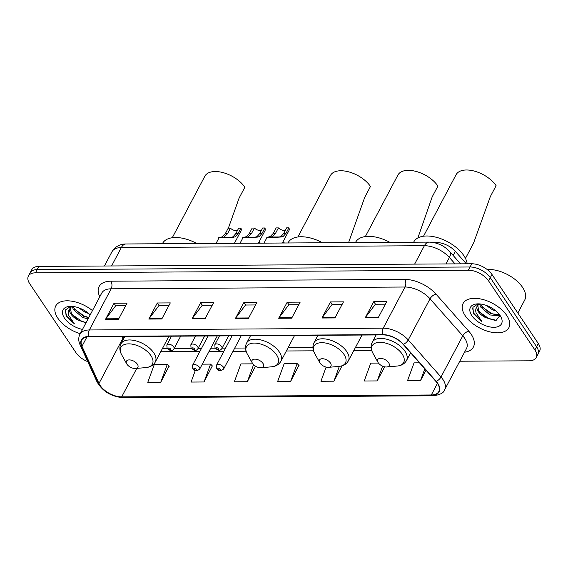 <?xml version="1.0" encoding="UTF-8"?>
<svg xmlns="http://www.w3.org/2000/svg" width="568" height="568" viewBox="0 0 568 568"><rect width="100%" height="100%" fill="white"/><g stroke="black" fill="none" stroke-linecap="round" stroke-linejoin="round"><path stroke-width="0.85" d="M433.661 242.55L436.572 242.529A16.181 8.69 27.9 0 1 455.344 251.368L466.342 263.808M459.768 361.227L529.127 360.801A16.181 8.69 -152.1 0 0 536.192 357.591L539.6 351.159A16.181 8.69 -152.1 0 0 538.286 343.505L491.987 274.479A16.181 8.69 -152.1 0 0 471.767 263.772L38.872 266.406A16.181 8.69 -152.1 0 0 31.808 269.623L30.104 272.839A16.181 8.69 -152.1 0 1 37.169 269.623A16.181 8.69 -152.1 0 0 30.104 272.839L28.4 276.055A16.181 8.69 -152.1 0 0 29.713 283.709L76.013 352.735A16.181 8.69 -152.1 0 0 87.777 361.66M536.192 357.591A16.181 8.69 -152.1 0 0 534.886 349.938L488.586 280.911L490.283 277.695A16.181 8.69 -152.1 0 0 470.063 266.988L37.169 269.623L470.063 266.988A16.181 8.69 -152.1 0 1 490.283 277.695L536.582 346.721L490.283 277.695L491.987 274.479M537.896 354.375A16.181 8.69 -152.1 0 0 536.582 346.721A16.181 8.69 -152.1 0 1 537.896 354.375M506.755 315.453A25.887 13.909 -152.1 0 0 483.233 299.592A25.887 13.909 -152.1 0 0 463.097 303.468A25.887 13.909 -152.1 0 0 465.199 315.709A25.887 13.909 -152.1 0 0 488.714 331.57A25.887 13.909 -152.1 0 0 508.857 327.693A25.887 13.909 -152.1 0 0 506.755 315.453A25.887 13.909 -152.1 0 0 483.233 299.592A25.887 13.909 -152.1 0 0 463.097 303.468A25.887 13.909 -152.1 0 0 465.199 315.709A25.887 13.909 -152.1 0 0 488.714 331.57A25.887 13.909 -152.1 0 0 508.857 327.693A25.887 13.909 -152.1 0 0 506.755 315.453M92.47 310.582A25.887 13.909 -152.1 0 0 55.742 305.953A25.887 13.909 -152.1 0 0 57.837 318.186A25.887 13.909 -152.1 0 0 80.223 333.721A25.887 13.909 -152.1 0 1 57.837 318.186A25.887 13.909 -152.1 0 1 55.742 305.953A25.887 13.909 -152.1 0 1 92.47 310.582M437.431 383.386A17.26 9.273 27.9 0 1 438.83 391.544A17.26 9.273 27.9 0 1 431.297 394.973L121.687 396.862A17.26 9.273 27.9 0 1 98.988 383.443L81.977 346.295A17.26 9.273 27.9 0 1 81.707 340.133A17.26 9.273 27.9 0 1 89.247 336.703L383.102 334.914A17.26 9.273 27.9 0 1 403.117 344.336L435.883 381.391A17.26 9.273 27.9 0 1 437.431 383.386L431.297 394.973M437.779 383.386A17.686 9.507 -152.1 0 0 436.188 381.341L403.422 344.286A17.686 9.507 -152.1 0 0 382.903 334.623L89.055 336.412A17.686 9.507 -152.1 0 0 81.607 346.246L98.612 383.393A17.686 9.507 -152.1 0 0 121.879 397.153L431.488 395.264A17.686 9.507 -152.1 0 0 437.779 383.386M160.758 382.243L167.297 364.365L154.311 364.443L147.772 382.321L160.758 382.243L169.03 366.161M195.257 370.577L191.061 382.058L204.047 381.973L212.318 365.899M290.624 381.447L297.163 363.577L284.178 363.655L277.638 381.526L290.624 381.447L298.903 365.373M488.586 280.911A16.181 8.69 -152.1 0 0 468.366 270.205L35.465 272.839A16.181 8.69 -152.1 0 0 28.4 276.055M148.809 319.067L157.322 302.985L170.308 302.907L161.795 318.989L148.809 319.067A4.317 2.57 89.7 0 1 149.136 318.549L162.072 318.471M105.52 319.33L114.033 303.248L127.019 303.17L118.506 319.251L105.52 319.33A4.317 2.57 89.7 0 1 105.847 318.818L118.783 318.733M278.682 318.272L287.195 302.197L300.181 302.119L291.668 318.194L278.682 318.272A4.317 2.57 89.7 0 1 279.002 317.76L291.938 317.682M321.971 318.009L330.484 301.935L343.47 301.856L334.957 317.931L321.971 318.009A4.317 2.57 89.7 0 1 322.297 317.498L335.226 317.42M365.26 317.746L373.772 301.672L386.758 301.587L378.245 317.668L365.26 317.746A4.317 2.57 89.7 0 1 365.586 317.235L378.522 317.157M192.098 318.804L200.611 302.723L213.603 302.645L205.091 318.726L192.098 318.804A4.317 2.57 89.7 0 1 192.424 318.286L205.36 318.208M235.393 318.541L243.906 302.46L256.892 302.382L248.379 318.456L235.393 318.541A4.317 2.57 89.7 0 1 235.713 318.023L248.649 317.945M326.117 367.091L320.927 381.263L333.913 381.185L342.057 365.813M378.473 363.08L370.762 363.129L364.216 381L377.202 380.922L384.671 366.821M419.468 362.831L414.051 362.86L407.505 380.737L420.498 380.659L426.014 370.23M252.845 363.847L240.889 363.918L234.35 381.788L247.336 381.71L255.557 366.183M243.906 302.46L245.617 305.016M255.522 304.959L245.525 305.023L235.713 318.023M200.611 302.723L202.329 305.286M212.233 305.222L202.236 305.286L192.424 318.286M373.772 301.672L375.491 304.228M385.395 304.171L375.391 304.228L365.586 317.235M330.484 301.935L332.202 304.491M342.106 304.434L332.102 304.491L322.297 317.498M287.195 302.197L288.913 304.753M298.818 304.696L288.814 304.753L279.002 317.76M114.033 303.248L115.751 305.811M125.656 305.747L115.652 305.811L105.847 318.818M157.322 302.985L159.04 305.548M168.944 305.485L158.941 305.548L149.136 318.549M297.163 363.577L299.052 365.529M333.913 381.185L339.337 366.367M377.202 380.922L382.612 366.154M420.498 380.659L424.807 368.866M247.336 381.71L253.576 364.663M204.047 381.973L210.586 364.102L212.475 366.055M202.307 364.152L210.586 364.102M167.297 364.365L169.186 366.317M517.838 313.025L524.704 300.06A26.966 14.491 -152.1 0 0 522.517 287.309A26.966 14.491 -152.1 0 0 487.209 269.53M499.783 315.297L499.215 315.737L489.879 314.949L480.72 307.089L479.57 303.908M499.506 314.672L490.56 313.671L481.394 305.811L480.578 304.008M478.086 303.859L472.91 307.359L473.492 313.792L481.792 321.403L476.14 312.982C475.373 310.455 475.7 308.254 477.106 306.386A12.191 6.553 -152.1 0 0 478.32 311.619A12.191 6.553 -152.1 0 0 485.81 317.739L478.689 310.916L477.759 305.172M477.106 306.386L479.193 303.887M477.368 305.783L478.462 303.859M495.992 311.001L492.584 309.844L485.981 305.3M500.089 315.496A17.587 9.45 -152.1 0 0 476.815 303.916A17.587 9.45 -152.1 0 0 471.859 315.666A17.587 9.45 -152.1 0 0 493.159 327.296A17.587 9.45 -152.1 0 0 500.77 316.603A17.587 9.45 -152.1 0 0 500.089 315.496M485.81 317.739L496.212 320.309L499.847 315.588M481.792 321.403L474.195 313.806L472.562 308.389M495.182 320.416L488.984 318.691L479.371 311.988M497.064 315.19L491.689 313.586L482.076 306.883M465.469 258.412L473.549 243.147L490.354 196.556L496.105 185.701A23.728 12.752 -152.1 0 0 474.543 171.153A23.728 12.752 -152.1 0 0 456.083 174.71L423.529 236.203M378.217 362.718A6.475 3.479 -152.1 0 0 386.78 366.978A6.475 3.479 -152.1 0 0 388.604 362.654A6.475 3.479 -152.1 0 0 380.766 358.373A6.475 3.479 -152.1 0 0 377.961 362.306A6.475 3.479 -152.1 0 0 378.217 362.718M467.187 263.8A29.664 15.939 -152.1 0 0 463.829 255.614A29.664 15.939 -152.1 0 0 436.884 237.438A29.664 15.939 -152.1 0 0 413.809 241.883L413.632 242.216M417.863 237.942L432.177 196.911L437.921 186.055A23.728 12.752 -152.1 0 0 416.358 171.508A23.728 12.752 -152.1 0 0 397.905 175.065L365.345 236.558M320.032 363.073A6.475 3.479 -152.1 0 0 328.602 367.333A6.475 3.479 -152.1 0 0 330.42 363.009A6.475 3.479 -152.1 0 0 322.581 358.727A6.475 3.479 -152.1 0 0 319.784 362.661A6.475 3.479 -152.1 0 0 320.032 363.073M389.911 242.358A29.664 15.939 -152.1 0 0 355.625 242.231L355.447 242.571M348.582 242.614L364.727 197.323L370.478 186.467A23.728 12.752 -152.1 0 0 348.915 171.919A23.728 12.752 -152.1 0 0 330.455 175.476L297.902 236.97M252.59 363.484A6.475 3.479 -152.1 0 0 261.152 367.745A6.475 3.479 -152.1 0 0 262.977 363.421A6.475 3.479 -152.1 0 0 255.138 359.139A6.475 3.479 -152.1 0 0 252.334 363.073A6.475 3.479 -152.1 0 0 252.59 363.484M322.468 242.77A29.664 15.939 -152.1 0 0 288.182 242.642L288.004 242.983M228.308 228.322L239.1 198.09L244.851 187.227A23.728 12.752 -152.1 0 0 223.288 172.686A23.728 12.752 -152.1 0 0 204.828 176.243L172.274 237.736M126.962 364.244A6.475 3.479 -152.1 0 0 135.525 368.504A6.475 3.479 -152.1 0 0 137.349 364.187A6.475 3.479 -152.1 0 0 129.511 359.906A6.475 3.479 -152.1 0 0 126.707 363.839A6.475 3.479 -152.1 0 0 126.962 364.244M196.84 243.537A29.664 15.939 -152.1 0 0 162.554 243.409L162.377 243.743M88.054 318.925L82.523 317.427L73.364 309.567L72.214 306.393M88.729 317.647L83.198 316.156L74.039 308.296L73.222 306.493M70.73 306.344L65.554 309.837L66.136 316.277L74.436 323.888L68.785 315.467C68.018 312.94 68.337 310.739 69.743 308.864A12.191 6.553 -152.1 0 0 70.965 314.104A12.191 6.553 -152.1 0 0 78.455 320.224L71.334 313.401L70.397 307.657M69.743 308.864L71.838 306.365M70.013 308.268L71.099 306.344M88.636 313.486L85.228 312.322L78.625 307.785M90.184 314.906A17.587 9.45 -152.1 0 0 69.459 306.4A17.587 9.45 -152.1 0 0 64.503 318.151A17.587 9.45 -152.1 0 0 82.509 329.397M78.455 320.224L85.988 322.83M74.436 323.888L66.839 316.291L65.206 310.873M86.109 322.61L81.629 321.176L72.015 314.473M88.807 317.505L84.334 316.071L74.72 309.368M282.743 242.323A8.087 4.345 27.9 0 1 284.611 243.005M258.76 242.465A8.087 4.345 27.9 0 1 260.627 243.147M285.406 230.225A5.396 2.897 27.9 0 1 278.398 227.903L275.48 233.42L272.313 236.579L271.035 236.998L279.335 236.948L280.975 236.522L283.737 233.37L286.655 227.853L288.892 227.839A8.087 4.345 27.9 0 1 288.956 230.587L282.374 243.012M288.892 227.839L285.974 233.356L283.134 236.508L281.565 236.934C275.317 237.559 261.536 237.644 268.813 237.012L270.212 237.168M264.006 243.125L267.081 237.332L270.148 236.586L273.251 233.434L276.169 227.917L278.398 227.903M261.422 230.367A5.396 2.897 27.9 0 1 254.414 228.052L251.496 233.562L248.33 236.721L247.059 237.14C243.175 237.516 251.17 237.474 255.351 237.09L256.992 236.671L259.754 233.512L262.679 228.002L264.908 227.988A8.087 4.345 27.9 0 1 264.972 230.736L258.39 243.161M264.908 227.988L261.99 233.498L259.157 236.657L257.581 237.076C251.34 237.708 237.552 237.793 244.829 237.154L246.228 237.317M240.023 243.274L243.097 237.474L246.164 236.735L249.267 233.576L252.185 228.066L254.414 228.052M237.438 230.516A5.396 2.897 27.9 0 1 230.43 228.194L227.512 233.711L224.353 236.87L223.075 237.289L231.368 237.239L233.008 236.813L235.777 233.661L238.695 228.144L240.924 228.13A8.087 4.345 27.9 0 1 240.988 230.878L234.406 243.31M240.924 228.13L238.006 233.647L235.173 236.799L233.597 237.225C227.356 237.857 213.568 237.935 220.845 237.303L222.251 237.459M216.046 243.416L219.113 237.623L222.187 236.884L225.283 233.725L228.201 228.208L230.43 228.194M453.172 255.472L455.344 251.368M436.231 243.175L436.572 242.529M471.767 263.772L468.366 270.205M538.286 343.505L534.886 349.938M38.872 266.406L35.465 272.839M455.039 263.871L449.402 257.496L445.994 263.928M429.138 242.117A10.785 6.433 89.7 0 0 424.381 245.717L121.332 247.563A21.57 11.587 -152.1 0 0 111.91 251.851C115.283 246.533 120.011 243.906 126.089 243.97L429.138 242.117C437.225 242.429 444.112 245.61 449.792 251.652A10.785 5.218 138.5 0 1 449.402 257.496A21.57 11.587 -152.1 0 0 424.381 245.717L414.633 264.12M126.089 243.97A10.785 6.433 89.7 0 0 121.332 247.563L111.591 265.966M98.988 383.443L122.823 338.421A17.26 9.273 -152.1 0 0 123.327 339.401M121.95 336.504L122.823 338.421A9.706 6.709 -24.6 0 0 123.533 336.49M99.791 296.766L99.521 296.176A26.966 14.491 27.9 0 1 110.874 281.188L404.721 279.399A5.396 3.216 89.7 0 1 405.005 287.017L383.215 328.176A21.57 11.587 27.9 0 1 408.236 339.955L441.002 377.01A21.57 11.587 27.9 0 1 442.941 379.509A21.57 11.587 27.9 0 1 444.687 389.705L466.484 348.546A21.57 11.587 -152.1 0 0 464.73 338.343A21.57 11.587 -152.1 0 0 462.792 335.851L430.033 298.796A21.57 11.587 -152.1 0 0 405.005 287.017L111.151 288.807A21.57 11.587 -152.1 0 0 101.736 293.088L79.939 334.254A21.57 11.587 27.9 0 1 89.361 329.965L383.215 328.176A5.396 3.216 89.7 0 0 382.903 334.623M436.188 381.341A5.396 2.606 138.5 0 0 441.002 377.01L462.792 335.851A5.396 2.606 -41.5 0 1 468.77 331.179A26.966 14.491 27.9 0 1 464.539 352.21M89.055 336.412A5.396 3.216 -90.3 0 1 89.361 329.965L111.151 288.807A5.396 3.216 89.7 0 0 110.874 281.188M81.607 346.246A5.396 3.728 155.4 0 1 80.052 344.797L97.064 381.952C102.723 391.508 111.456 396.748 123.277 397.678L432.887 395.79A5.396 3.216 -90.3 0 1 431.488 395.264M404.721 279.399A26.966 14.491 27.9 0 1 436.004 294.125A5.396 2.606 -41.5 0 0 430.033 298.796L408.236 339.955A5.396 2.606 138.5 0 1 403.422 344.286M98.612 383.393A5.396 3.728 155.4 0 1 97.064 381.952M121.879 397.153A5.396 3.216 89.7 0 0 123.277 397.678M436.004 294.125L468.77 331.179M100.053 296.269A5.396 3.728 -24.6 0 0 99.521 296.176M81.977 346.295L86.954 336.895M121.687 396.862L136.76 368.398M160.723 351.748L199.851 351.507M209.031 351.457L223.835 351.365M233.015 351.308L246.072 351.23M286.35 350.981L313.522 350.818M353.793 350.57L371.699 350.463M397.188 366.04A17.835 9.585 -152.1 0 0 402.208 354.127A17.835 9.585 -152.1 0 0 380.603 342.334A17.835 9.585 -152.1 0 0 372.885 353.175C370.783 349.306 370.563 345.671 372.239 342.284A19.419 10.43 -152.1 0 1 387.34 339.38A19.419 10.43 -152.1 0 1 404.984 351.28A19.419 10.43 -152.1 0 1 406.553 360.46C404.7 363.747 401.576 365.607 397.188 366.04L386.78 366.978M339.004 366.395A17.835 9.585 -152.1 0 0 344.031 354.482A17.835 9.585 -152.1 0 0 322.425 342.689A17.835 9.585 -152.1 0 0 314.707 353.53C312.599 349.661 312.386 346.026 314.061 342.639A19.419 10.43 -152.1 0 1 329.163 339.735A19.419 10.43 -152.1 0 1 346.799 351.635A19.419 10.43 -152.1 0 1 348.376 360.815C346.515 364.102 343.391 365.962 339.004 366.395L328.602 367.333M271.561 366.807A17.835 9.585 -152.1 0 0 276.58 354.894A17.835 9.585 -152.1 0 0 254.975 343.1A17.835 9.585 -152.1 0 0 247.257 353.942C245.156 350.065 244.936 346.437 246.611 343.051A19.419 10.43 -152.1 0 1 261.713 340.147A19.419 10.43 -152.1 0 1 279.357 352.039A19.419 10.43 -152.1 0 1 280.933 361.22C279.073 364.507 275.949 366.374 271.561 366.807L261.152 367.745M145.933 367.574A17.835 9.585 -152.1 0 0 150.953 355.66A17.835 9.585 -152.1 0 0 129.348 343.867A17.835 9.585 -152.1 0 0 121.63 354.709C119.528 350.832 119.308 347.204 120.984 343.817A19.419 10.43 -152.1 0 1 136.086 340.906A19.419 10.43 -152.1 0 1 153.729 352.806A19.419 10.43 -152.1 0 1 155.305 361.986C153.445 365.274 150.321 367.141 145.933 367.574L135.525 368.504M232.056 335.83L216.514 365.188A4.047 2.173 27.9 0 1 219.66 364.585A4.047 2.173 27.9 0 1 223.331 367.063A4.047 2.173 27.9 0 1 223.657 368.98L241.237 335.773M220.107 369.086A1.349 0.724 -152.1 0 0 218.417 368.199A1.349 0.724 -152.1 0 0 217.942 369.101A1.349 0.724 -152.1 0 0 219.624 369.995A1.349 0.724 -152.1 0 0 220.107 369.086M208.073 335.979L192.531 365.338A4.047 2.173 27.9 0 1 195.676 364.734A4.047 2.173 27.9 0 1 199.347 367.212A4.047 2.173 27.9 0 1 199.68 369.122L217.26 335.922M196.123 369.235A1.349 0.724 -152.1 0 0 194.434 368.341A1.349 0.724 -152.1 0 0 193.958 369.25A1.349 0.724 -152.1 0 0 195.641 370.137A1.349 0.724 -152.1 0 0 196.123 369.235M221.626 346.572A4.047 2.173 27.9 0 1 221.953 348.482C219.922 350.974 218.808 350.974 215.059 348.099L214.803 344.698A4.047 2.173 27.9 0 1 217.949 344.094A4.047 2.173 27.9 0 1 221.626 346.572M216.231 348.61A1.349 0.724 -152.1 0 0 217.92 349.498A1.349 0.724 -152.1 0 0 218.396 348.596A1.349 0.724 -152.1 0 0 216.713 347.701A1.349 0.724 -152.1 0 0 216.231 348.61M281.565 236.934L279.335 236.948M275.48 233.42L273.251 233.434M285.974 233.356L283.737 233.37M197.643 346.714A4.047 2.173 27.9 0 1 197.969 348.631C195.946 351.123 194.824 351.123 191.075 348.248L190.82 344.847A4.047 2.173 27.9 0 1 193.972 344.236A4.047 2.173 27.9 0 1 197.643 346.714M192.254 348.752A1.349 0.724 -152.1 0 0 193.936 349.647A1.349 0.724 -152.1 0 0 194.412 348.738A1.349 0.724 -152.1 0 0 192.729 347.85A1.349 0.724 -152.1 0 0 192.254 348.752M257.581 237.076L255.351 237.09M251.496 233.562L249.267 233.576M261.99 233.498L259.754 233.512M173.659 346.863A4.047 2.173 27.9 0 1 173.993 348.773C171.962 351.265 170.84 351.265 167.091 348.39L166.843 344.989A4.047 2.173 27.9 0 1 169.988 344.385A4.047 2.173 27.9 0 1 173.659 346.863M168.27 348.901A1.349 0.724 -152.1 0 0 169.953 349.789A1.349 0.724 -152.1 0 0 170.435 348.887A1.349 0.724 -152.1 0 0 168.746 347.992A1.349 0.724 -152.1 0 0 168.27 348.901M233.597 237.225L231.368 237.239M227.512 233.711L225.283 233.725M238.006 233.647L235.777 233.661M111.91 251.851L104.413 266.009M449.792 251.652L460.57 263.843M79.939 334.254C78.313 337.491 78.356 341.006 80.052 344.797M432.887 395.79C439.916 394.966 443.849 392.935 444.687 389.705M162.427 348.532L167.169 348.496M174.156 348.454L191.153 348.354M198.14 348.312L201.555 348.291M210.735 348.234L215.137 348.205M222.124 348.163L225.539 348.141M234.719 348.085L245.504 348.021M288.054 347.765L312.947 347.609M355.504 347.353L371.131 347.254M410.607 352.806L406.553 360.46M376.123 334.957L372.239 342.284M377.961 362.306L372.885 353.175M362.022 335.042L348.376 360.815M317.938 335.312L314.061 342.639M319.784 362.661L314.707 353.53M294.572 335.454L280.933 361.22M250.495 335.716L246.611 343.051M252.334 363.073L247.257 353.942M168.944 336.213L155.305 361.986M124.868 336.483L120.984 343.817M126.707 363.839L121.63 354.709M216.514 365.188L216.763 368.596C218.24 371.152 220.54 371.28 223.657 368.98M192.531 365.338L192.779 368.738C194.263 371.302 196.556 371.429 199.68 369.122M228.641 335.851L221.953 348.482M219.461 335.908L214.803 344.698M204.657 336L197.969 348.631M195.477 336.057L190.82 344.847M180.674 336.142L173.993 348.773M171.493 336.199L166.843 344.989"/></g></svg>
